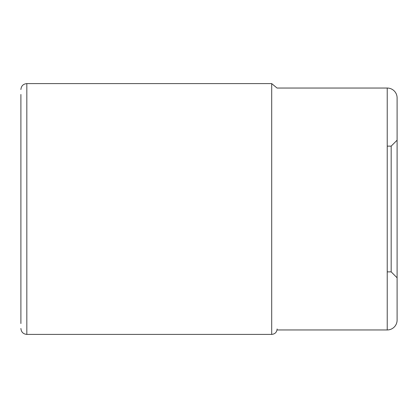 <?xml version="1.0" encoding="UTF-8"?>
<svg xmlns="http://www.w3.org/2000/svg" width="418" height="418" viewBox="0 0 418 418"><rect width="100%" height="100%" fill="white"/><g stroke="black" fill="none" stroke-linecap="round" stroke-linejoin="round"><path stroke-width="0.63" d="M20.9 94.463L20.9 209L20.9 94.463M20.9 323.537L20.9 209L20.9 323.537M397.1 320.084L397.1 97.916A9.875 9.875 0 0 0 387.225 88.041L387.225 329.959A9.875 9.875 0 0 0 397.1 320.084L397.1 97.916M391.175 146.128L391.175 271.872L397.1 277.798L397.1 140.202L391.175 146.128L387.225 146.128M277.129 328.971C276.81 332.268 274.997 334.076 271.7 334.4L271.7 83.6L277.04 88.041L387.225 88.041M277.04 329.959L387.225 329.959M271.7 334.4L26.825 334.4L26.825 83.6C23.225 83.95 21.25 85.925 20.9 89.525M26.825 334.4C23.225 334.05 21.25 332.075 20.9 328.475M271.7 83.6L26.825 83.6M391.175 271.872L387.225 271.872"/></g></svg>
